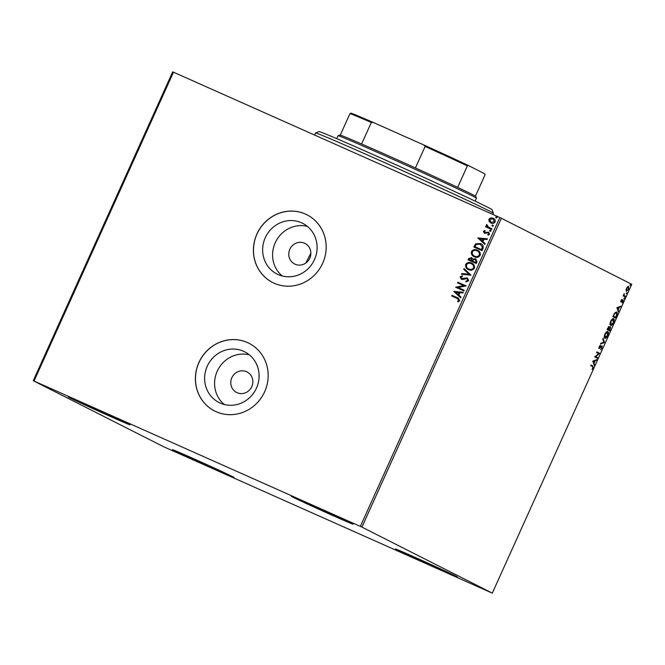 <?xml version="1.0" encoding="UTF-8"?>
<svg xmlns="http://www.w3.org/2000/svg" width="665" height="665" viewBox="0 0 665 665"><rect width="100%" height="100%" fill="white"/><g stroke="black" fill="none" stroke-linecap="round" stroke-linejoin="round"><path stroke-width="1" d="M237.072 392.699A11.521 10.923 -63.1 0 0 251.678 386.889A11.521 10.923 -63.1 0 0 247.014 371.918A11.521 10.923 -63.1 0 0 246.549 371.702A11.521 10.923 -63.1 0 0 231.944 377.512A11.521 10.923 -63.1 0 0 236.607 392.475A11.521 10.923 -63.1 0 0 237.072 392.699M295.077 264.221A11.521 10.923 -63.1 0 0 309.682 258.411A11.521 10.923 -63.1 0 0 305.027 243.44A11.521 10.923 -63.1 0 0 304.562 243.215A11.521 10.923 -63.1 0 0 289.957 249.026A11.521 10.923 -63.1 0 0 294.62 263.997A11.521 10.923 -63.1 0 0 295.077 264.221M220.165 403.057A28.412 26.933 -63.1 0 0 256.183 388.726A28.412 26.933 -63.1 0 0 244.695 351.81A28.412 26.933 -63.1 0 0 243.548 351.261A28.412 26.933 -63.1 0 0 207.538 365.592A28.412 26.933 -63.1 0 0 219.018 402.508A28.412 26.933 -63.1 0 0 220.165 403.057M278.178 274.57A28.412 26.933 -63.1 0 0 314.188 260.248A28.412 26.933 -63.1 0 0 302.708 223.332A28.412 26.933 -63.1 0 0 301.561 222.783A28.412 26.933 -63.1 0 0 265.551 237.114A28.412 26.933 -63.1 0 0 277.031 274.03A28.412 26.933 -63.1 0 0 278.178 274.57M274.171 283.232A37.955 35.977 -63.1 0 0 322.284 264.088A37.955 35.977 -63.1 0 0 306.939 214.778A37.955 35.977 -63.1 0 0 305.41 214.047A37.955 35.977 -63.1 0 0 257.305 233.191A37.955 35.977 -63.1 0 0 272.642 282.5A37.955 35.977 -63.1 0 0 274.171 283.232M306.981 214.795A37.955 35.977 -63.1 0 0 305.484 214.088A37.955 35.977 -63.1 0 0 257.388 233.207A37.955 35.977 -63.1 0 0 272.683 282.517M216.167 411.71A37.955 35.977 -63.1 0 0 264.271 392.574A37.955 35.977 -63.1 0 0 248.934 343.256A37.955 35.977 -63.1 0 0 247.397 342.525A37.955 35.977 -63.1 0 0 199.292 361.669A37.955 35.977 -63.1 0 0 214.629 410.987A37.955 35.977 -63.1 0 0 216.167 411.71M248.968 343.273A37.955 35.977 -63.1 0 0 247.48 342.566A37.955 35.977 -63.1 0 0 199.375 361.685A37.955 35.977 -63.1 0 0 214.67 411.003M89.542 405.999A33.89 0.507 24.3 0 1 130.074 424.827A33.89 0.507 24.3 0 1 108.827 415.766A33.89 0.507 24.3 0 1 68.296 396.93A33.89 0.507 24.3 0 1 89.542 405.999M416.722 558.085A33.89 0.507 24.3 0 1 457.254 576.921A33.89 0.507 24.3 0 1 436.007 567.852A33.89 0.507 24.3 0 1 395.476 549.024A33.89 0.507 24.3 0 1 416.722 558.085M193.698 458.742A33.89 0.507 24.3 0 1 234.23 477.57A33.89 0.507 24.3 0 1 212.983 468.509A33.89 0.507 24.3 0 1 172.451 449.681A33.89 0.507 24.3 0 1 193.698 458.742M312.567 505.342A33.89 0.507 24.3 0 1 353.098 524.17A33.89 0.507 24.3 0 1 331.852 515.109A33.89 0.507 24.3 0 1 291.32 496.281A33.89 0.507 24.3 0 1 312.567 505.342M626.031 290.272L626.521 288.319L627.652 286.69L628.649 286.399L628.558 289.35L626.447 291.278L626.031 290.272M625.125 296.873L623.147 295.875L624.236 293.564L624.127 295.426L625.424 296.208L625.125 296.873M621.035 300.464L621.891 299.325L621.268 301.328L623.088 299.932L623.022 301.619L622.132 302.858L622.797 300.597L620.977 301.993L621.293 300.547M616.472 316.041L615.557 318.053L612.864 316.681L614.477 313.365L616.646 312.06C617.469 312.359 617.411 313.681 616.472 316.041L616.181 315.908M609.755 330.912L607.054 329.541L609.173 326.665L609.381 327.77L610.686 326.756L609.755 330.912M604.493 342.55L600.545 343.955L600.869 343.231L603.87 342.167L602.773 339.025L603.097 338.302L604.543 342.442L600.744 343.506M597.685 357.629L597.386 358.294L594.685 356.93L598.658 353.622L596.638 352.6L596.937 351.935L599.639 353.306L595.682 356.615L597.685 357.629L596.929 358.061M592.532 366.598L590.736 365.684L591.035 365.019L592.856 365.941L593.089 368.003L592.041 369.482L592.806 367.87L592.532 366.598M492.3 593.138L361.918 527.112L33.25 380.704L163.632 446.739L492.3 593.138L631.75 284.296L501.368 218.261L361.918 527.112M592.789 361.137L596.788 359.624L595.192 360.804L594.094 363.231L594.236 365.276L592.789 361.137M602.091 348.069L600.62 349.715L601.792 347.978L601.883 346.54L599.207 348.452L599.273 346.59L600.487 345.152L599.489 347.778L602.182 345.875L601.808 347.945M604.809 338.219C604.019 337.87 604.036 336.54 604.859 334.204C606.064 332.001 607.045 331.12 607.802 331.552C608.591 331.901 608.566 333.248 607.727 335.592C606.538 337.762 605.566 338.635 604.809 338.219M610.62 325.351C609.822 325.01 609.847 323.68 610.669 321.345C611.867 319.142 612.847 318.261 613.612 318.693C614.402 319.042 614.377 320.389 613.529 322.733C612.34 324.902 611.376 325.775 610.62 325.351M616.912 307.704L620.919 306.183L619.323 307.363L618.226 309.79L618.367 311.843L616.912 307.704M623.978 298.884L624.477 297.779L623.978 298.884M626.28 293.78L626.787 292.675L626.28 293.78M630.038 285.468L630.536 284.362L630.038 285.468M33.25 380.704L172.701 71.862L173.49 72.186L34.04 381.037M491.078 223.116L489.232 221.52L489.049 219.284L490.853 217.937L493.122 218.162C494.835 218.901 495.5 220.173 495.109 221.977C494.012 223.465 492.615 223.814 490.92 223.041L489.083 221.445L488.9 219.209L490.695 217.854L493.363 218.278M487.869 226.881L491.901 228.802L491.601 229.467L485.6 226.798L485.899 226.133L486.78 226.524L486.315 224.928L486.747 224.512L488.667 227.339M484.785 232.7L488.625 232.151L489.573 234.246L488.143 235.252L487.761 234.62L488.8 233.989L488.201 232.75L484.419 233.324L483.413 231.362L484.843 230.456L485.184 231.071L484.17 231.644L484.685 232.65L488.617 232.143M488.235 235.235L487.911 234.703L488.958 234.072L488.201 232.75M473.979 247.056L475.799 243.831L480.438 243.54C482.857 244.496 483.696 246.2 482.948 248.635L482.042 250.647L473.821 246.989L475.641 243.747L480.795 243.706M468.177 259.915L468.725 258.702L471.51 257.538L472.89 259.126L475.608 258.702L477.013 261.777L476.231 263.506L468.019 259.849L468.567 258.627L471.676 257.621M472.89 259.126L475.791 258.785M470.978 275.152L461.51 274.263L461.834 273.539L469.016 274.213L463.738 269.333L464.062 268.602L470.978 275.152M464.17 290.223L463.871 290.888L455.65 287.23L463.738 285.634L457.603 282.908L457.902 282.243L466.123 285.9L458.06 287.504L464.17 290.223L458.06 287.504M457.163 298.427L451.701 295.992L452 295.327L458.31 298.153L459.714 300.663L458.027 301.868L457.545 301.253L458.867 300.289L457.163 298.427L457.927 298.785M360.355 526.397L499.806 217.546L173.49 72.186M453.754 291.445L463.272 292.226L462.94 292.949L459.906 292.658L458.808 295.094L461.045 297.155L460.72 297.878L453.804 291.337M461.319 279.234L460.097 276.831L462.242 275.784L462.507 276.532L460.936 277.214L461.585 278.552L467.312 277.912L468.717 280.73L466.04 281.869L465.866 281.145L467.844 280.397L467.005 278.569L462.724 279.45L461.161 279.159M461.635 278.577L462.823 278.627M462.981 278.702L467.478 277.987M468.559 269.674C466.19 268.677 465.234 266.939 465.683 264.454C467.229 262.384 469.174 261.91 471.518 263.007C473.887 264.005 474.827 265.759 474.345 268.244C472.815 270.273 470.887 270.746 468.559 269.674L468.243 269.525M468.709 269.757C466.348 268.76 465.392 267.014 465.841 264.529C467.379 262.467 469.324 261.985 471.676 263.082L471.876 263.174M474.361 256.815C472 255.817 471.044 254.08 471.493 251.586C473.031 249.525 474.976 249.043 477.329 250.148C479.698 251.146 480.637 252.891 480.155 255.385C478.617 257.413 476.689 257.887 474.361 256.815L474.054 256.665M474.519 256.89C472.15 255.9 471.194 254.155 471.651 251.669C473.189 249.608 475.134 249.126 477.487 250.223L477.686 250.314M477.877 238.004L487.395 238.785L487.071 239.508L484.037 239.225L482.94 241.653L485.176 243.714L484.843 244.437L477.927 237.895M490.072 231.32L489.639 230.456L490.57 230.206L491.011 231.071L490.038 231.304M492.374 226.216L491.942 225.36L492.873 225.111L493.314 225.967L492.341 226.2M496.132 217.904L495.699 217.048L496.63 216.798L497.063 217.654L496.098 217.887M499.806 217.546L501.368 218.261M310.871 253.091L305.858 262.983M307.405 226.399A28.412 26.933 -63.1 0 0 275.8 241.553A28.412 26.933 -63.1 0 0 282.284 276M249.392 354.877A28.412 26.933 -63.1 0 0 217.788 370.031A28.412 26.933 -63.1 0 0 224.271 404.478M451.859 296.058L452 295.327M452.15 295.401L458.385 298.194M458.102 301.844L457.545 301.253M457.703 301.328L458.551 300.68M458.709 300.755L458.867 300.289M459.025 300.372L457.32 298.502M453.954 291.411L463.239 292.284M460.737 297.829L453.904 291.519M458.094 294.429L459.091 292.65L455.758 292.276L458.094 294.429L458.933 292.567M455.874 287.172L463.738 285.634M457.761 282.974L457.902 282.243M458.06 282.317L466.115 285.908M466.173 281.869L465.866 281.145M466.024 281.22L467.844 280.397M468.002 280.48L467.154 278.652M461.468 279.308L460.097 276.831M460.246 276.914L462.391 275.859M461.693 274.279L461.834 273.539M461.992 273.614L469.016 274.213M469.174 274.288L463.738 269.333M463.887 269.408L464.195 268.726M468.65 268.909L469.008 269.084C470.862 269.948 472.408 269.583 473.646 267.97C474.045 265.958 473.289 264.554 471.377 263.747M473.646 267.97L473.497 267.895C473.896 265.884 473.139 264.471 471.219 263.673L471.576 263.847M471.219 263.673C469.357 262.8 467.794 263.174 466.539 264.795C466.182 266.806 466.955 268.211 468.858 269.009C470.712 269.874 472.258 269.5 473.497 267.895M472.64 261.104L475.849 262.542L476.19 261.786L475.3 259.367L473.364 259.757L472.64 261.104L475.691 262.467L476.032 261.702L475.3 259.367M472.1 260.472L471.219 258.211L469.158 259.558L471.951 260.805L471.377 258.286M471.951 260.805L471.951 260.389M469.158 259.558L471.793 260.73M474.453 256.05L474.818 256.225C476.672 257.089 478.218 256.715 479.457 255.111C479.856 253.099 479.099 251.686 477.179 250.888M479.457 255.111L479.299 255.036C479.698 253.016 478.941 251.611 477.029 250.813L477.387 250.988M477.029 250.813C475.159 249.94 473.605 250.314 472.35 251.935C471.992 253.947 472.757 255.352 474.66 256.15C476.514 257.014 478.06 256.64 479.299 255.036M482.574 247.097L480.138 244.205L476.256 244.446L474.968 246.698L481.651 249.683L482.574 247.097L480.296 244.279M474.968 246.698L481.502 249.608L482.416 247.014M478.085 237.97L487.37 238.843M484.868 244.396L478.035 238.087M482.225 240.996L483.222 239.209L479.889 238.835L482.225 240.996L483.064 239.134M484.569 233.407L483.413 231.362M483.563 231.437L485.001 230.531M490.23 231.395L489.639 230.456M489.789 230.539L490.728 230.29M485.758 226.865L485.899 226.133M486.057 226.208L486.78 226.524M486.938 226.599L486.315 224.928M486.472 225.003L486.905 224.587M488.027 226.965L491.901 228.81M492.532 226.3L491.942 225.36M492.092 225.435L493.031 225.186M491.111 222.326L494.527 221.728L492.981 218.91M494.527 221.728L493.081 218.951M492.823 218.827L489.631 219.541L491.227 222.376L494.378 221.653M496.281 217.979L495.699 217.048M495.849 217.123L496.788 216.873M591.027 365.043L592.39 365.733L592.922 366.889M596.114 359.865L596.463 360.347M595.99 360.139L594.726 360.588L595.192 360.804M593.762 362.724L594.094 363.231M593.629 363.024L594.56 364.553M594.793 360.945L592.989 361.211L593.953 362.807L594.793 360.945L593.463 361.419L593.953 362.807M592.989 361.211L593.463 361.419M596.929 351.96L599.639 353.306M599.107 353.248L598.65 353.622M597.22 357.421L595.682 356.615M601.044 346.415L601.883 346.54M601.085 346.432L601.517 346.623M600.121 347.296L599.298 348.111L599.772 348.319M599.298 348.111L598.733 348.244M599.971 345.559L600.412 345.75M598.982 347.537L599.489 347.778M601.9 345.858L601.975 346.631M602.872 338.793L604.543 342.442M607.511 331.478L607.901 332.783M605.823 337.496L604.626 338.086M604.227 336.739L605.108 337.546L607.436 335.476L607.502 332.217L605.15 334.32L605.108 337.546M607.502 332.217L606.289 332.076M608.708 326.457L608.916 327.562M610.412 326.731L610.503 327.529M609.589 330.023L609.298 330.68M609.04 328.045L608.774 329.599L608.3 329.391L609.78 330.106L610.387 327.421L609.797 327.18M607.66 328.202L607.345 328.892L608.5 329.458L608.882 327.338L608.292 327.097M608.882 327.338L607.943 328.327M607.627 329.017L608.5 329.458M610.387 327.421L609.431 328.219M608.774 329.599L609.78 330.106M613.321 318.61L613.712 319.923M610.029 323.872L610.919 324.686L613.529 322.733M611.634 324.636L610.437 325.227M613.246 322.616L613.305 319.358L612.091 319.217M613.305 319.358L610.96 321.453L610.919 324.686M615.399 317.163L615.1 317.82M616.355 311.968L616.763 313.298M616.289 312.7L615.108 312.567M613.147 316.041L615.582 317.247L616.638 314.711L616.314 312.708L614.576 313.847L613.438 316.158L615.582 317.247M620.245 306.424L620.586 306.914M620.121 306.698L618.857 307.155L619.323 307.363M617.893 309.283L618.226 309.79M617.76 309.582L618.691 311.12M618.915 307.504L617.12 307.77L618.076 309.366L618.915 307.504L617.594 307.978L618.076 309.366M617.12 307.77L617.594 307.978M620.811 301.12L621.268 301.328M622.789 299.932L622.806 300.613M622.066 300.455L622.797 300.597M621.542 301.054L620.911 301.727L621.376 301.935M623.994 298.236L624.452 298.444M623.662 295.218L625.424 296.208M624.95 296L624.659 296.64M626.297 293.14L626.754 293.34M628.359 286.341L628.575 287.33M626.039 290.131L626.746 290.613L628.558 289.35M627.128 290.622L626.255 291.12M628.317 289.225L628.35 287.064L627.486 286.848M628.35 287.064L626.763 288.444L626.746 290.613M630.054 284.82L630.511 285.027M315.518 132.95L319.1 131.595A94.895 1.43 24.3 0 1 376.423 156.034A94.895 1.43 24.3 0 1 471.202 199.267A94.895 1.43 24.3 0 1 492.058 209.691L493.413 213.274A97.605 1.463 -155.7 0 0 471.959 202.559A97.605 1.463 -155.7 0 0 374.478 158.087A97.605 1.463 -155.7 0 0 315.518 132.95A97.605 1.463 -155.7 0 0 315.501 132.967L314.57 135.028M492.89 214.463L493.413 213.299A97.605 1.463 -155.7 0 0 493.413 213.274M475.118 201.121L476.439 198.195A75.918 1.139 -155.7 0 0 476.439 198.178A75.918 1.139 -155.7 0 0 385.642 156.017A75.918 1.139 -155.7 0 0 338.069 135.702A75.918 1.139 -155.7 0 0 338.053 135.718L336.731 138.644M338.069 135.702L339.865 135.028A74.563 1.122 24.3 0 1 340.272 135.103A74.563 1.122 24.3 0 1 361.619 143.972A74.563 1.122 24.3 0 1 386.589 154.978A74.563 1.122 24.3 0 1 415.409 167.937A74.563 1.122 24.3 0 1 457.653 187.389A74.563 1.122 24.3 0 1 475.758 196.383L476.439 198.178M340.272 135.103L349.981 113.607L350.887 113.15A73.749 1.106 24.3 0 1 373.398 122.51L423.713 144.92A73.749 1.106 24.3 0 1 468.268 165.444L484.802 173.814L485.034 174.845L475.433 196.125M415.409 167.937L425.118 146.441L423.713 144.92M373.398 122.51L371.328 122.476A74.563 1.122 -155.7 0 0 349.981 113.607M361.619 143.972L371.328 122.476M468.268 165.444L467.362 165.893A74.563 1.122 -155.7 0 0 425.118 146.441M457.653 187.389L467.362 165.893M592.39 365.733L592.856 365.941M624.285 295.667L624.759 295.875M616.314 312.708L615.84 312.5"/></g></svg>
